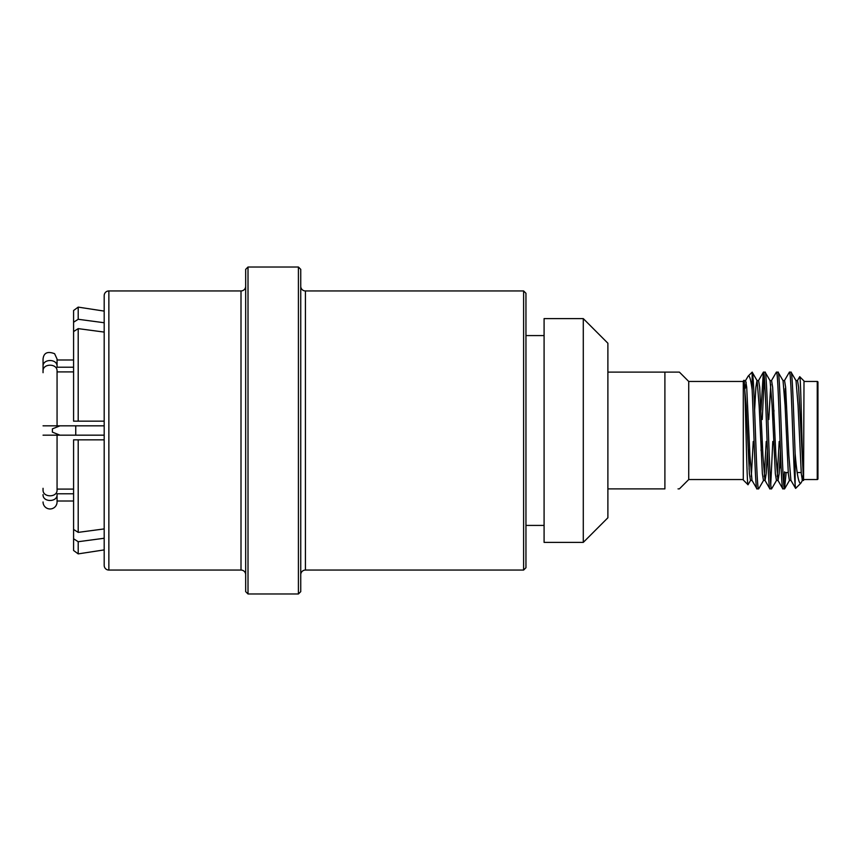 <?xml version="1.0" encoding="UTF-8"?>
<svg xmlns="http://www.w3.org/2000/svg" width="861" height="861" viewBox="0 0 861 861"><rect width="100%" height="100%" fill="white"/><g stroke="black" fill="none" stroke-linecap="round" stroke-linejoin="round"><path stroke-width="1.29" d="M245.676 591.647L245.676 269.353L248.011 267.018L248.011 593.982L245.676 591.647M298.412 267.018L300.747 269.353L300.747 591.647L298.412 593.982L298.412 267.018L248.011 267.018M523.617 290.943L525.953 293.278L525.953 567.722L523.617 570.057L523.617 290.943L305.418 290.943L305.418 570.057A4.671 4.671 0 0 0 300.747 574.728M104.192 565.386L104.192 295.614A4.671 4.671 0 0 1 108.863 290.943L108.863 570.057A4.671 4.671 0 0 1 104.192 565.386M245.676 286.272A4.671 4.671 0 0 1 241.005 290.943L108.863 290.943M245.676 574.728A4.671 4.671 0 0 0 241.005 570.057L108.863 570.057M300.747 286.272A4.671 4.671 0 0 0 305.418 290.943M75.746 425.829L75.746 435.171M59.979 435.171L52.392 432.136L52.392 428.864L59.979 425.829M78.2 319.28L73.583 322.229L73.583 310.509L78.2 307.119L78.2 319.28L104.192 322.746M43.05 488.305L43.05 489.92C42.62 497.755 57.493 497.766 57.063 489.92L57.063 435.171L43.05 435.171M43.05 366.409C42.63 358.574 57.483 358.563 57.063 366.409L57.063 359.037L54.609 353.71C47.581 351.04 43.728 352.816 43.05 359.037L43.05 371.08C42.63 363.234 57.483 363.245 57.063 371.08L57.063 425.829L104.192 425.829M785.254 388.462L785.254 409.405M780.583 467.867L780.583 454.888L781.121 468.406M817.95 472.538L817.95 388.462L817.95 472.538M785.254 472.538L788.224 472.538M797.178 472.538L801.204 472.538M817.25 479.545L817.25 381.455A0.7 0.7 0 0 1 817.95 382.155L817.95 478.845A0.7 0.7 0 0 1 817.25 479.545L804.002 479.545M298.412 593.982L248.011 593.982M523.617 570.057L305.418 570.057M544.087 335.586L525.953 335.586M544.087 525.414L525.953 525.414M583.284 542.387L583.284 318.613L544.087 318.613L544.087 542.387L583.284 542.387L607.888 517.773L607.888 343.227L583.284 318.613M743.291 479.545L688.725 479.545L688.725 381.455L679.383 372.113L607.888 372.113M607.888 488.887L664.896 488.887L664.896 372.113L678.037 372.113M678.037 488.887L678.64 488.887M688.725 479.545L679.383 488.887M743.291 381.455L688.725 381.455M817.25 381.455L804.002 381.455M797.394 380.659L799.729 376.709L804.002 380.992L803.561 480.46L798.599 387.235L797.523 380.54L795.898 380.54M799.729 376.709C800.967 374.137 802.204 469.772 803.561 479.19M803.076 475.412L802.097 479.921M802.517 480.341L800.784 483.236L795.618 488.402L795.133 484.786C793.185 464.897 791.324 368.626 789.408 372.113L784.414 380.659M743.291 480.007L743.291 380.992L743.904 380.368C745.325 376.397 746.702 487.326 748.015 484.743L743.291 480.007M752.105 480.46L750.491 480.46L749.404 473.765L746.164 405.52L743.904 380.368M745.185 388.462L746.196 382.553M745.497 380.659L748.198 376.074L752.159 372.135L752.159 389.872C753.687 423.009 755.388 491.717 756.97 488.887L751.976 480.341L749.942 455.48L746.702 387.235L745.626 380.54L744.13 380.659M749.63 448.28L749.07 469.299M750.62 480.341L748.015 484.743M795.133 484.786L795.133 453.618C793.724 416.681 792.4 370.65 791.033 372.113L789.408 372.113M803.561 480.46L802.387 480.46L801.3 473.765L798.061 405.52L796.027 380.659L791.033 372.113M786.147 472.538L784.543 488.887C782.391 492.46 780.217 368.54 778.053 372.113L776.331 372.21L771.445 380.659M791.033 480.46L789.408 480.46L788.332 473.765L785.081 405.52L783.047 380.659L778.053 372.113M784.543 488.887L782.81 488.79L777.924 480.341L775.89 455.48L772.651 387.235L771.574 380.54L769.949 380.54M782.918 488.887C780.766 492.46 778.592 368.54 776.439 372.113M776.568 480.341L771.574 488.887C769.411 492.46 767.237 368.54 765.085 372.113L763.352 372.21L760.963 410.31M780.432 450.69L779.14 473.765L778.053 480.46L776.439 480.46L775.352 473.765L772.113 405.52L770.078 380.659L765.085 372.113M771.574 488.887L769.842 488.79L764.955 480.341L762.921 455.48L759.682 387.235L758.595 380.54L756.97 380.54L755.893 387.235L754.602 410.31M769.949 488.887C767.786 492.46 765.623 368.54 763.459 372.113M784.565 471.85L783.736 484.312M773.942 410.31L773.598 419.522M772.791 441.478L770.756 484.312M764.277 376.688L762.243 419.522M761.436 441.478L761.092 450.69M763.589 480.341L758.702 488.79L756.97 488.887M73.583 501.016L57.063 501.016L57.063 501.963A7.006 7.006 0 0 1 50.056 508.969A7.006 7.006 0 0 1 43.05 501.963M104.192 549.899L78.2 553.881L78.2 541.72L104.192 538.254L104.192 549.899M104.192 439.842L78.2 439.842L78.2 532.378L104.192 528.912L104.192 439.842M78.2 532.378L73.583 529.429L73.583 439.842L78.2 439.842M73.583 529.429L73.583 538.771L78.2 541.72M78.2 553.881L73.583 550.491L73.583 538.771M73.583 322.229L73.583 331.571L78.2 328.622L78.2 421.158L104.192 421.158M57.063 501.963L57.063 494.591C57.483 502.426 42.62 502.437 43.05 494.591M57.063 501.016L57.063 494.591M73.583 489.102L57.063 489.102L57.063 435.171L104.192 435.171M73.583 493.773L57.063 493.773M43.05 372.695L43.05 359.037M57.063 359.037L57.063 367.227L73.583 367.227M57.063 366.409L57.063 367.227M758.595 488.887C756.453 492.503 754.322 370.66 752.159 372.135L757.099 380.659L759.133 405.52L762.383 473.765L763.459 480.46L765.085 480.46L766.161 473.765L767.452 450.69M748.198 376.074C749.5 375.009 750.814 379.604 752.159 389.872M800.784 483.236C798.76 484.151 796.877 474.282 795.133 453.618M782.918 380.54L784.543 380.54L785.63 387.235L788.87 455.48L790.904 480.341L795.618 488.402M678.64 372.113L679.383 372.113M104.192 332.088L78.2 328.622M78.2 421.158L73.583 421.158L73.583 331.571M770.756 384.447L768.798 419.522M779.205 441.478L777.246 476.553M766.225 441.478L764.277 476.553M753.257 441.478L751.298 476.553M43.05 425.829L57.063 425.829M73.583 371.898L57.063 371.898M241.005 570.057L241.005 290.943M104.192 311.101L78.2 307.119M73.583 359.984L57.063 359.984M758.466 380.659L763.352 372.21M789.537 480.341L784.651 488.79"/></g></svg>
